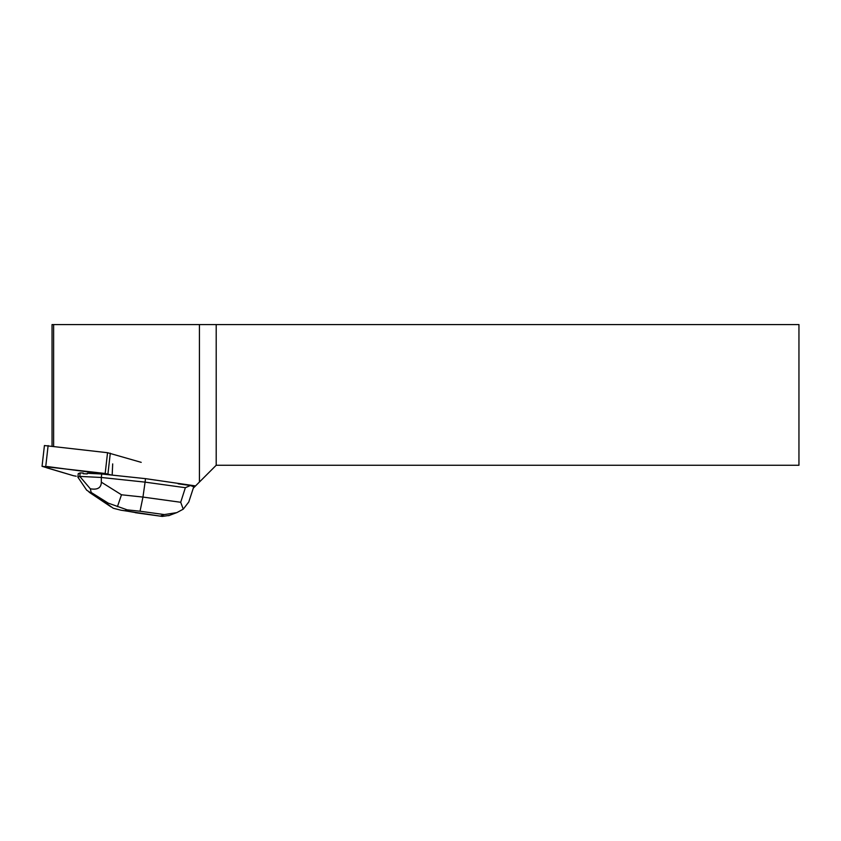 <?xml version="1.0" encoding="UTF-8"?>
<svg xmlns="http://www.w3.org/2000/svg" width="841" height="841" viewBox="0 0 841 841"><rect width="100%" height="100%" fill="white"/><g stroke="black" fill="none" stroke-linecap="round" stroke-linejoin="round"><path stroke-width="1.26" d="M42.05 466.313L73.472 475.722L46.812 467.838L47.075 466.513L111.506 475.039L105.178 473.483L42.05 466.313L44.426 445.541L107.543 452.71L141.214 462.35M76.226 476.227L73.472 475.722L76.226 476.227M112.694 463.906L112.168 475.102M101.708 473.998L87.327 473.273L87.254 473.925A11.396 1.251 -173.5 0 0 83.164 473.714L83.238 473.062L80.168 472.905L78.266 473.63L77.877 477.162L86.676 490.177L90.544 492.7L91.185 492.458L90.323 488.789L79.769 476.395L101.309 477.478L101.708 473.998L145.472 478.645L195.554 485.909L199.422 482.04L199.422 324.573L52.037 324.573L52.037 446.045M83.164 473.714L87.254 473.925M53.624 446.235L53.624 324.573M193.283 488.179L195.554 485.909M178.145 483.817L190.413 485.509L185.356 487.696L180.71 502.277L142.959 497.073L140.037 511.223L164.321 514.576L176.82 512.621L183.254 509.162L180.71 502.277M183.254 509.162L188.794 501.972L193.735 486.781L190.413 485.509M199.422 482.04L216.2 465.262L798.95 465.262L798.95 324.573L199.422 324.573M216.2 324.573L216.2 465.262M185.356 487.696L145.083 482.135L145.472 478.645M101.33 482.156L101.309 477.478L145.083 482.135L142.959 497.073L121.482 494.781L101.33 482.156C101.193 487.843 97.524 490.051 90.323 488.789M79.769 476.395L80.168 472.905M79.758 476.448L77.877 477.162M169.409 515.407L162.271 516.427L120.946 510.203L124.888 510.739L127.191 509.856L108.216 503.128L106.86 503.643L113.23 508.237L120.957 510.203M121.482 494.781L117.435 506.639M110.297 453.204L107.932 473.977M48.126 445.572L45.761 466.356M105.178 473.483L107.543 452.71M136.168 512.695L124.888 510.739M164.321 514.576L160.463 516.048M127.191 509.856L140.037 511.223M106.86 503.643L90.544 492.7M91.185 492.458L108.216 503.128M176.81 512.59L168.652 515.691M162.271 516.416L135.39 512.716M89.083 492.164L110.928 506.818"/></g></svg>
